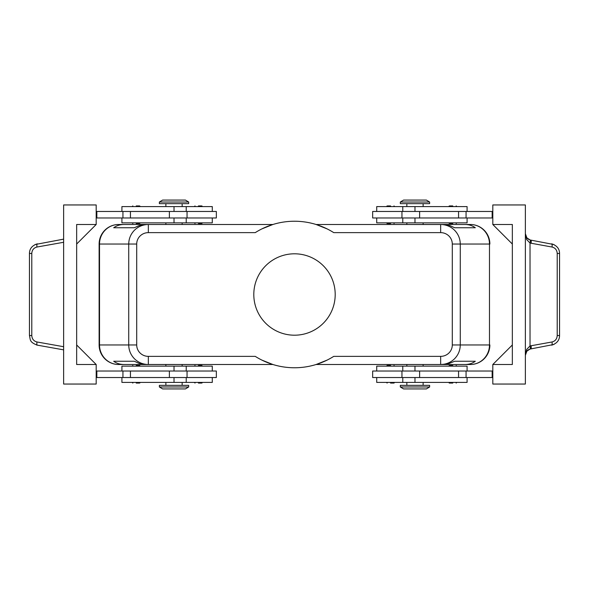 <?xml version="1.0" encoding="UTF-8"?>
<svg xmlns="http://www.w3.org/2000/svg" width="589" height="589" viewBox="0 0 589 589"><rect width="100%" height="100%" fill="white"/><g stroke="black" fill="none" stroke-linecap="round" stroke-linejoin="round"><path stroke-width="0.88" d="M136.243 223.511L139.144 223.511M136.243 205.929L139.144 205.929M198.441 223.511L201.335 223.511M198.441 205.929L201.335 205.929M216.347 217.974L216.347 211.466L187.044 211.466L187.044 217.974L216.347 217.974M212.283 211.466L212.283 206.584L121.916 206.584L121.916 211.466M121.916 217.974L121.916 222.863L212.283 222.863L212.283 217.974M139.144 365.489L136.243 365.489M139.144 383.071L136.243 383.071M201.335 365.489L198.441 365.489M201.335 383.071L198.441 383.071M187.044 377.534L216.347 377.534L216.347 371.026L187.044 371.026L187.044 377.534L169.374 377.534L169.374 371.026L187.044 371.026M212.283 377.534L212.283 382.416L121.916 382.416L121.916 377.534M121.916 371.026L121.916 366.137L212.283 366.137L212.283 371.026M261.825 228.922L272.898 224.49L148.34 224.49C142.958 224.578 138.334 226.485 134.469 230.211C130.729 234.061 128.814 238.67 128.726 244.03L128.726 344.97C128.814 350.33 130.729 354.939 134.469 358.789C138.334 362.515 142.958 364.422 148.34 364.51L148.34 356.367A11.633 11.397 180 0 1 136.707 344.97L99.121 344.97L99.121 244.023A19.54 19.54 0 0 1 118.661 224.49L165.877 224.49L165.877 222.863M148.34 226.875L148.34 224.49L145.174 224.505L139.24 225.572L134.321 227.744L113.699 227.744C116.607 225.602 120.06 224.519 124.058 224.49L118.661 224.49A19.54 19.142 90 0 0 105.129 230.211A19.54 19.142 90 0 0 99.519 244.03L136.707 244.03A11.633 11.397 180 0 1 148.34 232.633L148.34 226.875M327.175 360.078L316.102 364.51L440.66 364.51C446.042 364.422 450.666 362.515 454.531 358.789C458.271 354.939 460.186 350.33 460.274 344.97L452.293 344.97A11.633 11.397 0 0 1 440.66 356.367L440.66 364.51L448.067 363.899L454.679 361.256L475.301 361.256C472.393 363.398 468.94 364.481 464.942 364.51L423.123 364.51L423.123 366.137M452.293 244.03L489.481 244.03L489.481 344.97L489.879 344.97A19.54 19.54 0 0 1 484.151 358.789A19.54 19.54 0 0 0 489.879 344.97L489.879 344.977A19.54 19.54 0 0 1 470.339 364.51A19.54 19.142 -90 0 0 483.871 358.789A19.54 19.142 -90 0 0 489.481 344.97L460.274 344.97L460.274 244.03C460.186 238.67 458.271 234.061 454.531 230.211C450.666 226.485 446.042 224.578 440.66 224.49L440.66 232.633A11.633 11.397 0 0 1 452.293 244.03L452.293 344.97M423.123 222.863L423.123 224.49L464.942 224.49C468.94 224.519 472.393 225.602 475.301 227.744L454.679 227.744L449.76 225.572L443.826 224.505L316.102 224.49L327.175 228.922M165.877 366.137L165.877 364.51L124.058 364.51C120.06 364.481 116.607 363.398 113.699 361.256L134.321 361.256L139.24 363.428L145.174 364.495L272.898 364.51L261.825 360.078M414.98 386.98L400.329 386.98L403.583 388.931L426.377 388.931L429.631 386.98L414.98 386.98M429.631 386.98L429.631 385.353L400.329 385.353L400.329 386.98M159.369 386.98L188.671 386.98L188.671 385.353L159.369 385.353L159.369 386.98L162.623 388.931L185.417 388.931L188.671 386.98M429.631 202.02L400.329 202.02L400.329 203.647L429.631 203.647L429.631 202.02L426.377 200.069L403.583 200.069L400.329 202.02M174.02 202.02L188.671 202.02L185.417 200.069L162.623 200.069L159.369 202.02L174.02 202.02M159.369 202.02L159.369 203.647L188.671 203.647L188.671 202.02M467.084 371.026L467.084 366.137L376.717 366.137L376.717 371.026M376.717 377.534L376.717 382.416L467.084 382.416L467.084 377.534M372.653 371.026L372.653 377.534L401.956 377.534L401.956 371.026L372.653 371.026M390.559 383.071L393.982 383.071L390.559 383.071M390.559 365.489L387.665 365.489M452.757 383.071L449.333 383.071L452.757 383.071M452.757 365.489L449.856 365.489M467.084 217.974L467.084 222.863L376.717 222.863L376.717 217.974M376.717 211.466L376.717 206.584L467.084 206.584L467.084 211.466M401.956 211.466L372.653 211.466L372.653 217.974L401.956 217.974L401.956 211.466L419.626 211.466L419.626 217.974L401.956 217.974M387.665 205.929L390.559 205.929M387.665 223.511L390.559 223.511M449.856 205.929L452.757 205.929M449.856 223.511L452.757 223.511M530.026 239.929L526.89 237.868A6.516 6.516 0 0 0 530.741 240.098L530.026 239.929A3.254 0.891 106.5 0 1 530.026 243.051L552.026 247.027C555.243 247.859 556.973 250.001 557.216 253.454L557.216 335.546L559.55 335.546L559.55 253.454L557.216 253.454M36.673 345.036L63.634 349.859M553.94 244.545L530.741 240.098A3.254 0.913 100.1 0 1 531.204 241.092A3.254 0.913 100.1 0 1 531.101 243.301M525.366 233.686L526.036 236.557A6.516 6.516 0 0 0 526.89 237.868L525.366 233.686L526.662 239.532L530.026 243.051L530.026 345.949A3.254 0.891 73.5 0 1 530.026 349.071L553.94 344.455M557.216 335.546C556.973 338.999 555.243 341.141 552.026 341.973L530.026 345.949L526.662 349.468L525.366 355.314L526.89 351.132A6.516 6.516 0 0 0 526.036 352.443L525.366 355.314M531.101 345.699A3.254 0.913 79.9 0 1 531.204 347.908A3.254 0.913 79.9 0 1 530.741 348.902A6.516 6.516 0 0 0 526.89 351.132L530.026 349.071M63.634 239.141L35.06 244.545M335.2 294.5A40.7 40.7 0 0 1 294.5 335.2A40.7 40.7 0 0 1 253.8 294.5A40.7 40.7 0 0 1 294.5 253.8A40.7 40.7 0 0 1 335.2 294.5M470.339 224.49A19.54 19.54 0 0 1 484.151 230.211A19.54 19.54 0 0 0 470.339 224.49A19.54 19.54 0 0 1 489.879 244.023A19.54 19.54 0 0 0 484.151 230.211A19.54 19.54 0 0 1 489.879 244.03L489.481 244.03A19.54 19.142 -90 0 0 483.871 230.211A19.54 19.142 -90 0 0 470.339 224.49L464.942 224.49M406.844 366.137L406.844 364.51L316.087 364.51M272.913 364.51L182.156 364.51L182.156 366.137M118.661 224.49A19.54 19.54 0 0 0 99.121 244.03L99.519 244.03L99.519 344.97A19.54 19.142 90 0 0 105.129 358.789A19.54 19.142 90 0 0 118.661 364.51A19.54 19.54 0 0 1 99.121 344.977L99.121 244.03A19.54 19.54 0 0 1 118.661 224.49L124.058 224.49M182.156 222.863L182.156 224.49L272.913 224.49M316.087 224.49L406.844 224.49L406.844 222.863M440.66 356.367L333.742 356.367A73.264 73.264 0 0 1 255.258 356.367L148.34 356.367M148.34 232.633L255.258 232.633A73.264 73.264 0 0 1 333.742 232.633L440.66 232.633M29.848 335.546L29.45 335.546C30.554 339.934 29.244 342.069 37.328 345.176A3.254 0.913 -79.9 0 1 36.871 344.19A3.254 0.913 -79.9 0 1 36.974 341.973C33.757 341.141 32.027 338.999 31.784 335.546L29.848 335.546M31.784 335.546L31.784 253.454L29.45 253.454L29.45 335.546M492.809 224.49L512.342 224.49L512.342 364.51L492.809 364.51L492.809 384.05L525.366 384.05L525.366 204.95L492.809 204.95L492.809 224.49L512.342 244.03M96.191 364.51L96.191 384.05L63.634 384.05L63.634 204.95L96.191 204.95L96.191 224.49L76.658 244.03L76.658 344.97L96.191 364.51L76.658 364.51L76.658 224.49L96.191 224.49M96.191 377.534L169.374 377.534M96.191 371.026L169.374 371.026M96.191 217.974L187.044 217.974M96.191 211.466L187.044 211.466M492.809 364.51L512.342 344.97M492.809 211.466L419.626 211.466M492.809 377.534L401.956 377.534M492.809 371.026L401.956 371.026M492.809 217.974L419.626 217.974M492.154 211.466L492.154 217.974M492.154 377.534L492.154 371.026M118.661 364.51A19.54 19.54 0 0 1 104.849 358.789A19.54 19.54 0 0 0 118.661 364.51L124.058 364.51M464.942 364.51L470.339 364.51A19.54 19.54 0 0 0 484.151 358.789A19.54 19.54 0 0 1 470.339 364.51M113.699 361.256L134.321 361.256M454.679 361.256L475.301 361.256M113.699 227.744L134.321 227.744M454.679 227.744L475.301 227.744M104.849 358.789A19.54 19.54 0 0 1 99.121 344.97A19.54 19.54 0 0 0 104.849 358.789M96.846 377.534L96.846 371.026M96.846 211.466L96.846 217.974M174.02 211.466L174.02 206.584M174.02 366.137L174.02 371.026M136.707 344.97L136.707 244.03M414.98 377.534L414.98 382.416M414.98 222.863L414.98 217.974M559.55 253.454C559.498 248.735 556.877 245.525 551.665 243.824A3.254 0.913 100.1 0 1 552.129 244.81A3.254 0.913 100.1 0 1 552.026 247.027M552.026 341.973A3.254 0.913 79.9 0 1 552.129 344.19A3.254 0.913 79.9 0 1 551.672 345.183C556.877 343.475 559.498 340.265 559.55 335.546M31.784 253.454C32.027 250.001 33.757 247.859 36.974 247.027A3.254 0.913 -100.1 0 1 36.871 244.81A3.254 0.913 -100.1 0 1 37.328 243.817C32.123 245.525 29.502 248.735 29.45 253.454M63.634 346.715L36.974 341.973M36.974 247.027L63.634 242.285M466.068 211.466L466.068 217.974M458.566 211.466L458.566 217.974M414.98 211.466L414.98 206.584M466.068 377.534L466.068 371.026M458.566 377.534L458.566 371.026M419.626 377.534L419.626 371.026M414.98 366.137L414.98 371.026M174.02 377.534L174.02 382.416M130.434 377.534L130.434 371.026M122.932 377.534L122.932 371.026M174.02 222.863L174.02 217.974M169.374 211.466L169.374 217.974M130.434 211.466L130.434 217.974M122.932 211.466L122.932 217.974M132.172 222.863L132.827 223.511M132.172 206.584L132.827 205.929M194.37 222.863L195.018 223.511M194.37 206.584L195.018 205.929M186.227 222.863L186.227 217.974M182.156 206.584L182.156 203.647M140.315 366.137L139.667 365.489M140.315 382.416L139.667 383.071M202.513 366.137L201.858 365.489M202.513 382.416L201.858 383.071M186.227 382.416L186.227 377.534M165.877 382.416L165.877 385.353M406.844 382.416L406.844 385.353M402.773 366.137L402.773 371.026M394.63 382.416L393.982 383.071M394.63 366.137L393.982 365.489M456.828 382.416L456.173 383.071M456.828 366.137L456.173 365.489M423.123 206.584L423.123 203.647M402.773 206.584L402.773 211.466M386.487 206.584L387.142 205.929M386.487 222.863L387.142 223.511M448.685 206.584L449.333 205.929M448.685 222.863L449.333 223.511M456.828 222.863L456.173 223.511M456.828 206.584L456.173 205.929M394.63 222.863L393.982 223.511M394.63 206.584L393.982 205.929M402.773 217.974L402.773 222.863M406.844 203.647L406.844 206.584M448.685 366.137L449.333 365.489M448.685 382.416L449.333 383.071M386.487 366.137L387.142 365.489M386.487 382.416L387.142 383.071M402.773 377.534L402.773 382.416M423.123 382.416L423.123 385.353M182.156 385.353L182.156 382.416M186.227 371.026L186.227 366.137M194.37 382.416L195.018 383.071M194.37 366.137L195.018 365.489M132.172 382.416L132.827 383.071M132.172 366.137L132.827 365.489M165.877 206.584L165.877 203.647M186.227 211.466L186.227 206.584M202.513 206.584L201.858 205.929M202.513 222.863L201.858 223.511M140.315 206.584L139.667 205.929M140.315 222.863L139.667 223.511"/></g></svg>
